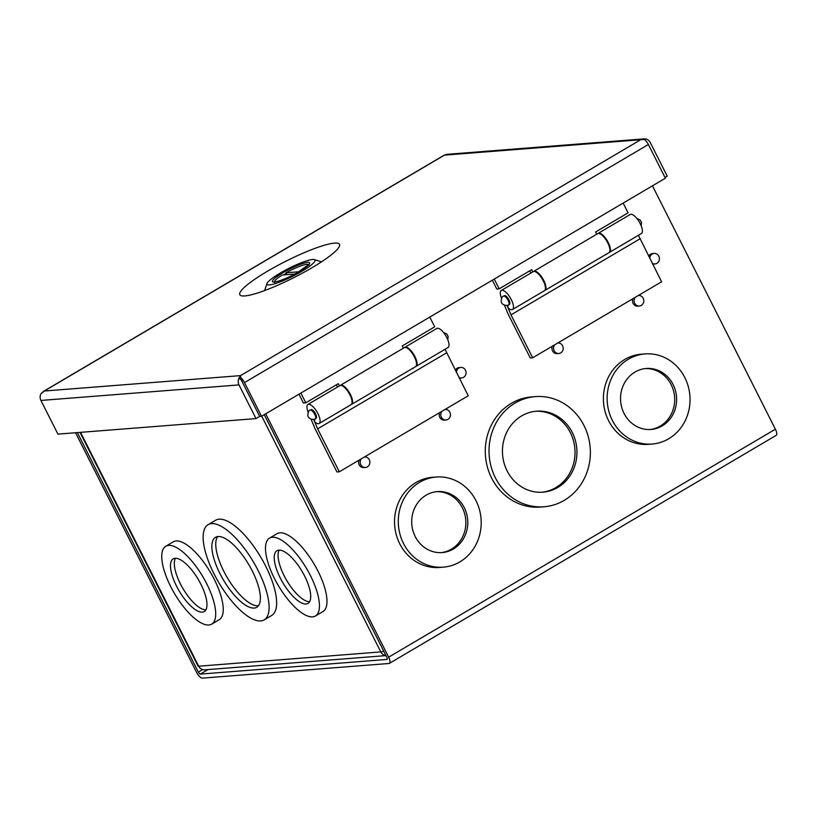 <?xml version="1.0" encoding="UTF-8"?>
<svg xmlns="http://www.w3.org/2000/svg" width="817" height="817" viewBox="0 0 817 817"><rect width="100%" height="100%" fill="white"/><g stroke="black" fill="none" stroke-linecap="round" stroke-linejoin="round"><path stroke-width="1.23" d="M267.414 271.264A55.842 9.12 153.2 0 1 317.772 247.367A55.842 9.12 153.2 0 1 339.504 246.04A55.842 9.12 153.2 0 1 311.92 267.772A55.842 9.12 153.2 0 1 241.189 295.703A55.842 9.12 153.2 0 1 267.414 271.264M238.911 378.342L240.525 375.626A6.914 6.332 -94.5 0 1 240.535 375.616L640.681 139.738A6.914 6.332 -94.5 0 1 640.691 139.738L444.468 155.128L44.322 391.016A6.914 6.332 85.5 0 0 44.302 391.016L40.85 393.886A6.914 6.332 85.5 0 0 40.921 400.442L57.936 434.123L256.007 418.58L238.993 384.899A6.914 6.332 -94.5 0 1 238.911 378.342L241.076 379.609L259.673 416.415L256.007 418.58M41.943 392.609L44.312 391.016A6.914 2.522 -120.5 0 0 44.312 391.016L240.535 375.616L240.688 377.607A6.914 2.522 59.5 0 1 244.497 382.591L261.511 416.272L665.385 178.198L648.371 144.507A6.914 2.522 -120.5 0 0 644.562 139.523L640.712 139.727L645.154 138.87A6.914 6.332 -94.5 0 1 650.22 142.485L667.234 176.166L665.018 177.473M447.093 154.413L444.479 155.128A6.914 6.332 85.5 0 0 444.458 155.138M240.688 377.607L242.506 382.407M261.511 416.272L259.683 416.415L242.669 382.734M645.083 139.973L645.154 138.87M404.609 347.501A11.05 4.034 59.5 0 1 404.854 347.317L436.829 328.475A11.05 4.034 59.5 0 1 437.524 328.26A11.05 4.034 59.5 0 1 446.388 336.798A11.05 4.034 59.5 0 1 448.053 347.511L416.078 366.363A11.05 4.034 59.5 0 1 415.802 366.486M404.854 347.317A11.05 4.034 59.5 0 1 405.549 347.113A11.05 4.034 59.5 0 1 414.423 355.64A11.05 4.034 59.5 0 1 416.078 366.363M308.193 412.289A11.05 4.034 59.5 0 1 307.917 404.466A11.05 4.034 59.5 0 1 308.612 404.252A11.05 4.034 59.5 0 1 317.476 412.789A11.05 4.034 59.5 0 1 319.141 423.502A11.05 4.034 59.5 0 1 318.436 423.717A11.05 4.034 59.5 0 1 314.79 421.95L314.371 419.203M319.141 423.502L351.106 404.66A11.05 4.034 -120.5 0 0 349.451 393.937A11.05 4.034 -120.5 0 0 340.577 385.41A11.05 4.034 -120.5 0 0 339.882 385.624L307.917 404.466M315.76 418.406A5.025 1.828 -120.5 0 0 316.077 418.314A5.025 1.828 -120.5 0 0 315.321 413.443A5.025 1.828 -120.5 0 0 311.287 409.562A5.025 1.828 -120.5 0 0 310.971 409.664L310.164 410.134A5.025 1.828 59.5 0 1 310.48 410.042A5.025 1.828 59.5 0 1 314.514 413.913A5.025 1.828 59.5 0 1 315.27 418.784L316.077 418.314M445.051 349.278L468.233 395.785L339.321 471.777L336.921 471.96L314.984 428.547L311.083 419.213M313.677 419.387L317.639 428.854L339.321 471.777M446.552 352.862L317.639 428.854M413.085 368.12L348.113 406.427M412.534 368.447L413.198 368.396M340.158 385.491A11.05 4.034 59.5 0 1 340.403 385.318A11.05 4.034 59.5 0 1 341.098 385.103A11.05 4.034 59.5 0 1 349.962 393.631A11.05 4.034 59.5 0 1 351.627 404.354A11.05 4.034 59.5 0 1 351.351 404.476M351.627 404.354L415.567 366.659A11.05 4.034 -120.5 0 0 413.902 355.946A11.05 4.034 -120.5 0 0 405.038 347.409A11.05 4.034 -120.5 0 0 404.344 347.623L340.403 385.318M337.492 387.033L336.369 384.807M300.881 393.069L305.803 402.822L303.403 403.006L298.951 394.202M429.793 317.078L434.715 326.831L402.23 345.979L403.353 348.205M305.803 402.822L338.289 383.673L339.412 385.9M597.983 233.509A11.05 4.034 59.5 0 1 598.228 233.335L630.193 214.483A11.05 4.034 59.5 0 1 630.887 214.279A11.05 4.034 59.5 0 1 639.762 222.806A11.05 4.034 59.5 0 1 641.416 233.529L609.451 252.371A11.05 4.034 59.5 0 1 609.176 252.494M598.228 233.335A11.05 4.034 59.5 0 1 598.922 233.121A11.05 4.034 59.5 0 1 607.787 241.648A11.05 4.034 59.5 0 1 609.451 252.371M501.556 298.297A11.05 4.034 59.5 0 1 501.281 290.474A11.05 4.034 59.5 0 1 501.975 290.27A11.05 4.034 59.5 0 1 510.85 298.797A11.05 4.034 59.5 0 1 512.504 309.52A11.05 4.034 59.5 0 1 511.81 309.725A11.05 4.034 59.5 0 1 508.154 307.968L507.745 305.211M512.504 309.52L544.479 290.668A11.05 4.034 -120.5 0 0 542.815 279.955A11.05 4.034 -120.5 0 0 533.95 271.418A11.05 4.034 -120.5 0 0 533.256 271.632L501.281 290.474M509.124 304.424A5.025 1.828 -120.5 0 0 509.44 304.322A5.025 1.828 -120.5 0 0 508.695 299.451A5.025 1.828 -120.5 0 0 504.661 295.57A5.025 1.828 -120.5 0 0 504.344 295.672L503.538 296.142A5.025 1.828 59.5 0 1 503.854 296.05A5.025 1.828 59.5 0 1 507.888 299.931A5.025 1.828 59.5 0 1 508.634 304.802L509.44 304.322M638.424 235.286L661.596 281.794L532.684 357.785L530.284 357.979L508.358 314.555L504.457 305.221M507.051 305.405L511.003 314.862L532.684 357.785M639.915 238.87L511.003 314.862M606.449 254.138L541.477 292.435M605.897 254.465L606.561 254.404M533.521 271.51A11.05 4.034 59.5 0 1 533.767 271.326A11.05 4.034 59.5 0 1 534.461 271.121A11.05 4.034 59.5 0 1 543.336 279.649A11.05 4.034 59.5 0 1 544.99 290.362A11.05 4.034 59.5 0 1 544.714 290.495M544.99 290.362L608.931 252.678A11.05 4.034 -120.5 0 0 607.276 241.955A11.05 4.034 -120.5 0 0 598.401 233.427A11.05 4.034 -120.5 0 0 597.707 233.642L533.767 271.326M530.856 273.041L529.733 270.815M494.244 279.077L499.177 288.83L496.767 289.024L492.324 280.211M623.157 203.086L628.089 212.839L595.603 231.987L596.727 234.213M499.177 288.83L531.663 269.681L532.786 271.908M280.302 273.041A26.89 4.391 -26.8 0 0 267.016 283.509A26.89 4.391 -26.8 0 0 277.484 282.866A26.89 4.391 -26.8 0 0 301.739 271.367A26.89 4.391 -26.8 0 0 314.361 259.592A26.89 4.391 -26.8 0 0 280.302 273.041M267.016 283.509L264.892 289.688A31.638 5.168 -26.8 0 0 264.831 290.484M286.93 274.655L285.981 272.786A18.985 3.105 153.2 0 1 306.804 264.34A18.985 3.105 153.2 0 1 308.53 264.759A18.985 3.105 153.2 0 1 308.55 264.831L308.53 264.759M321.275 261.971A31.638 5.168 -26.8 0 0 320.591 261.552L314.361 259.592M274.635 281.875L274.675 281.936A18.985 3.105 153.2 0 1 274.635 281.875A18.985 3.105 153.2 0 1 282.171 275.023L294.906 274.032M298.971 271.765L285.981 272.786M459.848 561.892A45.201 41.432 -94.5 0 1 443.284 567.151A45.201 41.432 -94.5 0 1 400.085 534.675A45.201 41.432 -94.5 0 1 419.642 482.285A45.201 41.432 -94.5 0 1 436.207 477.026A45.201 41.432 -94.5 0 1 479.405 509.502A45.201 41.432 -94.5 0 1 459.848 561.892M443.284 567.151L439.536 567.447A45.201 41.432 -94.5 0 1 396.337 534.961A45.201 41.432 -94.5 0 1 415.894 482.571A45.201 41.432 -94.5 0 1 432.459 477.322L436.207 477.026M668.694 438.78A45.201 41.432 -94.5 0 1 652.119 444.04A45.201 41.432 -94.5 0 1 608.931 411.564A45.201 41.432 -94.5 0 1 628.477 359.174A45.201 41.432 -94.5 0 1 645.052 353.914A45.201 41.432 -94.5 0 1 688.241 386.4A45.201 41.432 -94.5 0 1 668.694 438.78M652.119 444.04L648.371 444.336A45.201 41.432 -94.5 0 1 605.183 411.86A45.201 41.432 -94.5 0 1 624.729 359.47A45.201 41.432 -94.5 0 1 641.304 354.21L645.052 353.914M564.271 500.341A55.25 50.644 -94.5 0 1 544.02 506.765A55.25 50.644 -94.5 0 1 491.221 467.069A55.25 50.644 -94.5 0 1 515.118 403.036A55.25 50.644 -94.5 0 1 535.37 396.613A55.25 50.644 -94.5 0 1 588.169 436.309A55.25 50.644 -94.5 0 1 564.271 500.341M544.02 506.765L540.272 507.061A55.25 50.644 -94.5 0 1 487.483 467.365A55.25 50.644 -94.5 0 1 511.371 403.332A55.25 50.644 -94.5 0 1 531.632 396.909L535.37 396.613M445.194 409.48L444.959 409.501A5.259 4.82 -94.5 0 1 447.941 419.366A5.259 4.82 -94.5 0 1 441.885 411.308M446.011 419.979L444.417 420.101A5.259 4.82 -94.5 0 1 439.587 412.667M557.715 343.028A5.259 4.82 -94.5 0 1 560.707 352.883A5.259 4.82 -94.5 0 1 554.661 344.835M558.777 353.495L557.184 353.628A5.259 4.82 -94.5 0 1 552.353 346.194M638.526 295.509L638.302 295.529A5.259 4.82 -94.5 0 1 641.284 305.395A5.259 4.82 -94.5 0 1 635.228 297.337M639.354 306.007L637.75 306.13A5.259 4.82 -94.5 0 1 632.92 298.695M456.397 372.348A5.259 4.82 -94.5 0 1 465.833 371.224A5.259 4.82 -94.5 0 1 458.878 377.26M461.625 377.944L460.022 378.067A5.259 4.82 -94.5 0 1 459.277 378.057M455.355 370.285A5.259 4.82 -94.5 0 1 459.205 367.568L460.808 367.446M649.76 258.356A5.259 4.82 -94.5 0 1 659.207 257.243A5.259 4.82 -94.5 0 1 652.242 263.268M654.999 263.952L653.396 264.075A5.259 4.82 -94.5 0 1 652.65 264.075M648.718 256.293A5.259 4.82 -94.5 0 1 652.569 253.587L654.172 253.454M364.617 456.979L364.392 456.989A5.259 4.82 -94.5 0 1 367.374 466.854A5.259 4.82 -94.5 0 1 361.318 458.807M365.444 467.467L363.841 467.6A5.259 4.82 -94.5 0 1 359.01 460.165M453.343 549.014A30.576 28.033 85.5 0 0 466.568 513.576A30.576 28.033 85.5 0 0 437.35 491.599A30.576 28.033 85.5 0 0 426.147 495.163A30.576 28.033 85.5 0 0 412.922 530.601A30.576 28.033 85.5 0 0 442.14 552.568A30.576 28.033 85.5 0 0 453.343 549.014M441.17 552.629A30.576 28.033 85.5 0 0 451.423 549.167A30.576 28.033 85.5 0 0 464.781 514.23A30.576 28.033 85.5 0 0 436.39 491.701M662.189 425.902A30.576 28.033 85.5 0 0 675.414 390.465A30.576 28.033 85.5 0 0 646.196 368.498A30.576 28.033 85.5 0 0 634.983 372.052A30.576 28.033 85.5 0 0 621.757 407.489A30.576 28.033 85.5 0 0 650.975 429.466A30.576 28.033 85.5 0 0 662.189 425.902M650.015 429.517A30.576 28.033 85.5 0 0 660.259 426.055A30.576 28.033 85.5 0 0 673.627 391.129A30.576 28.033 85.5 0 0 645.236 368.59M557.766 487.463A40.625 37.235 85.5 0 0 575.331 440.383A40.625 37.235 85.5 0 0 536.514 411.186A40.625 37.235 85.5 0 0 521.624 415.914A40.625 37.235 85.5 0 0 504.058 462.994A40.625 37.235 85.5 0 0 542.876 492.181A40.625 37.235 85.5 0 0 557.766 487.463M541.916 492.243A40.625 37.235 85.5 0 0 555.846 487.606A40.625 37.235 85.5 0 0 573.554 441.037A40.625 37.235 85.5 0 0 535.564 411.278M75.552 432.744L196.54 672.258A6.914 2.522 59.5 0 0 202.371 678.13L388.974 663.486A6.914 2.522 59.5 0 0 389.413 663.353A6.914 2.522 59.5 0 0 388.657 657.185L265.709 413.8M389.413 663.353L776.15 435.379A6.914 2.522 -120.5 0 0 775.394 429.211L652.446 185.816M207.998 669.572L200.328 674.096L386.941 659.452A2.328 0.848 59.5 0 0 387.084 659.411A2.328 0.848 59.5 0 0 386.829 657.328L264.248 414.658M200.328 674.096A2.328 0.848 59.5 0 1 198.368 672.115L77.38 432.602M214.105 574.014A55.25 20.149 59.5 0 1 208.069 524.698A55.25 20.149 59.5 0 1 258.131 570.562A55.25 20.149 59.5 0 1 264.177 619.878A55.25 20.149 59.5 0 1 214.105 574.014M264.177 619.878L271.714 615.436A55.25 20.149 -120.5 0 0 265.678 566.12A55.25 20.149 -120.5 0 0 215.606 520.255L208.069 524.698M274.451 578.477A45.201 16.493 59.5 0 1 269.508 538.127A45.201 16.493 59.5 0 1 310.47 575.658A45.201 16.493 59.5 0 1 315.413 616.008A45.201 16.493 59.5 0 1 274.451 578.477M315.413 616.008L322.96 611.565A45.201 16.493 -120.5 0 0 318.017 571.206A45.201 16.493 -120.5 0 0 277.045 533.685L269.508 538.127M170.712 586.616A45.201 16.493 59.5 0 1 165.769 546.267A45.201 16.493 59.5 0 1 206.732 583.787A45.201 16.493 59.5 0 1 211.674 624.147A45.201 16.493 59.5 0 1 170.712 586.616M211.674 624.147L219.211 619.694A45.201 16.493 -120.5 0 0 214.268 579.345A45.201 16.493 -120.5 0 0 173.306 541.824L165.769 546.267M219.936 573.565A40.625 14.818 -120.5 0 0 256.752 607.286A40.625 14.818 -120.5 0 0 252.31 571.022A40.625 14.818 -120.5 0 0 215.494 537.3A40.625 14.818 -120.5 0 0 219.936 573.565M217.669 536.565A40.625 14.818 -120.5 0 0 223.807 571.277A40.625 14.818 -120.5 0 0 258.448 605.744M280.282 578.017A30.576 11.152 -120.5 0 0 307.989 603.406A30.576 11.152 -120.5 0 0 304.649 576.108A30.576 11.152 -120.5 0 0 276.932 550.729A30.576 11.152 -120.5 0 0 280.282 578.017M279.189 550.127A30.576 11.152 -120.5 0 0 284.142 575.74A30.576 11.152 -120.5 0 0 309.602 601.731M176.533 586.157A30.576 11.152 -120.5 0 0 204.25 611.545A30.576 11.152 -120.5 0 0 200.9 584.247A30.576 11.152 -120.5 0 0 173.194 558.869A30.576 11.152 -120.5 0 0 176.533 586.157M175.441 558.266A30.576 11.152 -120.5 0 0 180.404 583.879A30.576 11.152 -120.5 0 0 205.864 609.87M80.015 432.387L198.051 666.049A6.914 1.134 -26.8 0 0 198.674 666.202A6.914 6.332 85.5 0 0 204.761 669.828L385.961 655.612M385.92 655.53A6.914 6.332 -94.5 0 1 380.804 651.915A6.914 1.134 -26.8 0 0 383.684 651.088M244.497 382.591L648.371 144.507M40.921 400.442L238.993 384.899M283.479 274.921A19.138 3.125 153.2 0 1 286.256 273.317M307.897 262.257C301.769 263.288 293.344 266.822 282.641 272.858C272.99 278.822 270.161 281.916 274.144 282.151C280.272 281.119 288.697 277.586 299.4 271.54C309.051 265.586 311.88 262.492 307.897 262.257M775.394 429.211L388.657 657.185M202.636 669.603L198.368 672.115M261.706 416.149L380.804 651.915L198.674 666.202L80.546 432.346M43.321 391.476L444.591 154.934M446.327 154.382L643.878 138.88M310.164 410.134C308.908 410.205 308.111 411.952 307.784 415.373C308.734 420.826 316.516 419.274 315.27 418.784M447.767 339.688L448.186 336.604L446.787 333.959L443.529 332.509M503.538 296.142C502.271 296.214 501.475 297.96 501.148 301.381C502.098 306.845 509.879 305.282 508.634 304.802M641.141 225.706L641.549 222.622L640.16 219.977L636.903 218.517M274.778 282.508L274.165 281.926L274.839 281.926C280.088 281.079 287.584 278.005 297.317 272.715L308.846 264.402L308.949 265.239"/></g></svg>
